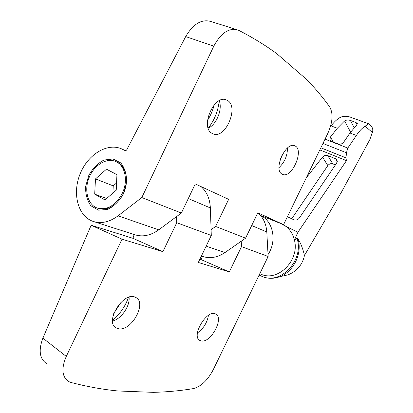 <?xml version="1.0" encoding="UTF-8"?>
<svg xmlns="http://www.w3.org/2000/svg" width="413" height="413" viewBox="0 0 413 413"><rect width="100%" height="100%" fill="white"/><g stroke="black" fill="none" stroke-linecap="round" stroke-linejoin="round"><path stroke-width="0.62" d="M257.867 212.803C263.236 217.481 266.215 223.872 266.803 231.972L268.145 256.468L213.211 369.769C207.656 380.265 201.054 386.542 193.403 388.597C180.605 390.744 167.27 391.994 153.393 392.35L117.839 390.966C102.966 389.516 87.422 386.707 71.206 382.536L68.894 381.653C61.965 377.146 61.088 368.732 66.276 356.414L122.021 239.179L91.144 225.245L132.883 238.291L133.92 235.869L133.647 234.579L132.852 234.114M91.144 225.245L42.89 338.149C38.306 350.472 39.602 359.011 46.793 363.76M241.254 241.202L241.502 246.623L229.292 271.909L201.1 259.617L202.014 257.49L201.353 256.132M201.131 186.65C206.82 191.761 209.897 198.859 210.356 207.946L211.291 235.467L198.312 262.456L229.292 271.909M201.1 259.617L199.861 259.23M176.614 216.562L176.743 222.705L162.898 251.651L132.883 238.291M162.898 251.651L122.021 239.179M201.415 340.957C211.022 343.033 224.46 317.525 215.627 314.004C206.928 308.785 190.517 336.74 200.093 340.549L201.415 340.957M197.429 332.919C203.516 328.557 207.192 322.692 208.451 315.325M118.707 328.774C131.695 331.438 147.374 302.295 135.609 297.406C123.781 290.385 103.627 322.708 116.569 328.108L118.707 328.774M112.553 321.087L113.42 320.813C121.928 318.098 130.172 305.584 129.057 297.19M112.522 320.493C119.935 314.133 125.258 306.425 128.495 297.375M113.73 313.503L121.298 301.949M268.145 256.468L241.502 246.623M211.291 235.467L176.743 222.705M236.303 29.499L211.007 21.533C201.673 18.838 193.238 23.851 185.695 36.587L213.81 46.127C221.012 32.828 229.122 27.475 238.141 30.077L238.936 30.443C253.019 37.697 265.647 45.445 276.818 53.7L306.596 79.435C315.336 88.397 323.059 97.597 329.76 107.05C333.348 113.58 332.687 122.387 327.777 133.482L283.571 224.657L257.841 212.793L245.58 238.177L215.622 226.448L211.095 229.7M207.527 120.348C210.615 115.495 212.85 110.302 214.233 104.768M213.81 46.127L141.814 197.543L118.041 215.849C109.455 222.163 101.092 223.996 92.956 221.347C77.752 216.082 72.063 193.263 80.189 173.739C88.052 154.106 107.984 142.062 122.398 149.248L125.382 150.719L126.574 150.12L185.695 36.587M282.053 174.095L282.471 174.307C291.743 179.159 304.696 149.527 294.841 145.866C285.91 141.019 272.91 169.831 282.053 174.095M212.091 133.353L212.767 133.698C225.534 140.183 240.056 105.165 226.608 100.054C214.373 93.632 199.722 127.426 212.091 133.353M215.622 226.448L228.657 199.34L195.277 183.95L181.369 213.031L141.814 197.543M245.58 238.177L224.961 252.586C217.486 257.567 210.031 258.848 202.597 256.437L201.389 256.05M181.369 213.031L158.726 229.829C150.533 235.627 142.485 237.238 134.571 234.667L94.061 221.698M279.028 167.616C284.64 162.294 287.453 155.753 287.453 147.999M280.241 159.444L282.342 154.555M208.24 128.2L208.25 128.195C216.422 124.581 222.54 109.755 219.37 101.092L219.236 100.71C218.147 110.989 214.486 120.142 208.229 128.175M123.332 194.053L126.61 182.432C126.729 174.493 124.783 167.993 120.777 162.934L112.992 158.964L103.921 160.058C97.804 163.285 92.775 168.354 88.836 175.282L85.63 186.449C85.388 194.131 87.133 200.568 90.87 205.767L98.433 210.15L107.592 209.463C113.931 206.376 119.181 201.239 123.332 194.053M97.773 208.24L98.165 208.374C108.098 210.935 116.471 206.097 123.291 193.857C129.434 181.436 126.285 166.052 117.122 162.123L116.409 161.808M122.212 193.444C128.366 180.997 125.216 165.587 116.053 161.653C106.89 157.265 94.216 164.906 89.156 177.466C83.947 189.959 87.535 204.481 97.06 207.992C106.998 210.553 115.382 205.705 122.212 193.444M106.487 169.18L116.936 174.678L116.234 190.192L104.979 199.938L94.691 194.146L95.491 178.906L106.487 169.18M106.616 198.519L94.691 194.146M116.559 182.98L113.239 185.871L95.491 178.906M113.239 185.871L112.904 193.072M368.664 123.786L370.482 125.407C372.268 126.977 373.016 128.902 372.722 131.179L369.934 139.413L341.757 191.622L304.453 255.487C302.486 264.676 297.03 271.124 288.088 274.821L282.699 276.049M304.453 255.487C303.054 249.075 300.865 243.438 297.876 238.564C302.714 253.061 293.602 271.991 279.539 276.772C274.186 278.692 268.982 278.806 263.933 277.118L263.897 277.108M267.242 217.13L266.788 217.966M320.777 147.911L319.368 150.822M368.639 123.786L351.499 117.581C347.596 116.001 343.977 115.877 340.637 117.209C337.385 118.903 334.21 121.804 331.102 125.913L330.374 126.837M279.286 222.958L280.107 223.056M283.674 224.435L285.739 226.283L297.923 232.251L346.466 160.647L347.126 158.318L346.461 152.764L347.792 148.06L356.393 135.433C359.222 131.091 362.139 128.004 365.149 126.161L368.67 123.786M280.85 223.583L285.739 226.283C290.112 229.607 293.003 234.202 294.417 240.067L297.923 232.251M259.787 273.711L260.68 274.051C277.598 282.43 299.967 260.355 294.417 240.067L296.937 238.146L297.876 238.564M349.95 133.007L343.704 142.155C342.201 143.956 340.369 144.56 338.211 143.967L331.365 141.292L329.889 139.966L330.426 137.018L337.333 128.257L344.566 120.937C346.171 119.956 348.113 119.785 350.389 120.436L355.887 122.439L357.322 123.585L356.512 125.325L349.95 133.007L356.393 135.433M267.19 217.197L277.474 222.23M306.27 177.838L322.522 157.141C324.029 155.515 325.769 154.999 327.746 155.587L335.63 158.783L337.106 160.13L336.745 162.954L299.327 218.043C297.763 219.933 295.92 220.511 293.798 219.768L287.422 216.711M331.102 125.913L337.333 128.257M291.712 218.771L327.839 165.582C329.228 163.853 330.896 163.28 332.837 163.858L335.413 164.916M266.865 233.138L267.278 240.665M260.613 215.55C273.153 221.022 277.19 241.006 268.042 254.563M296.937 238.146C304.386 259.178 281.666 284.526 262.926 276.798L259.121 275.084M42.89 338.149L66.276 356.414M266.803 231.972L251.687 225.534M210.356 207.946L188.297 198.55M224.961 252.586L206.164 246.127M158.726 229.829L118.041 215.849M125.712 150.781L122.398 149.248M372.407 132.521L365.149 126.161M355.887 122.439L357.069 124.741M350.389 120.436L354.127 127.581M344.566 120.937L350.544 132.103M320.018 149.991L346.466 160.647M320.834 147.792L347.126 158.318M322.94 143.456L346.461 152.764M325.021 139.16L347.792 148.06M322.522 157.141L327.839 165.582M327.746 155.587L332.837 163.858M335.63 158.783L337.302 161.566M330.426 137.018L333.389 142.082M200.093 340.549L199.273 340.013M116.569 328.108L115.02 327.019M226.608 100.054L226.148 99.874M116.053 161.653L117.122 162.123M288.088 274.821L279.539 276.772M260.551 215.478L281.294 223.758M330.137 140.384L329.889 139.966"/></g></svg>
